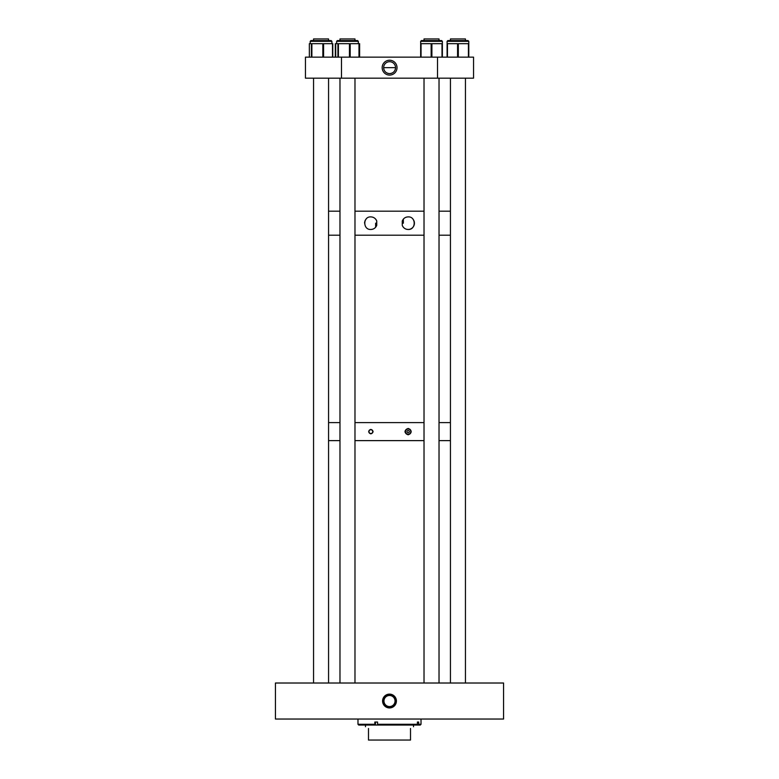 <?xml version="1.0" encoding="UTF-8"?>
<svg xmlns="http://www.w3.org/2000/svg" width="779" height="779" viewBox="0 0 779 779"><rect width="100%" height="100%" fill="white"/><g stroke="black" fill="none" stroke-linecap="round" stroke-linejoin="round"><path stroke-width="1.17" d="M389.5 706.563A5.531 5.531 0 0 1 383.969 701.032A5.531 5.531 0 0 1 389.5 695.491A5.531 5.531 0 0 1 395.031 701.032A5.531 5.531 0 0 1 389.5 706.563M389.5 707.936A6.914 6.914 0 0 0 396.414 701.032A6.914 6.914 0 0 0 389.5 694.118A6.914 6.914 0 0 0 382.586 701.032A6.914 6.914 0 0 0 389.5 707.936M389.5 694.751A6.281 6.281 0 0 1 395.781 701.032A6.281 6.281 0 0 1 389.5 707.303A6.281 6.281 0 0 1 383.219 701.032A6.281 6.281 0 0 1 389.5 694.751M275.435 683.017L275.435 719.036L503.565 719.036L503.565 683.017L275.435 683.017M376.179 722.036L377.562 722.036L374.835 722.036L374.835 724.295L357.98 724.295L357.98 719.036M374.835 724.295L375.157 725.045L358.72 725.045L357.98 724.295M418.674 724.295L418.002 725.045L420.28 725.045L421.02 724.295L418.674 724.295L418.674 722.036L417.408 722.036L417.408 724.295L377.562 724.295L377.873 725.045L375.157 725.045M417.408 724.295L416.736 725.045L377.873 725.045M377.562 722.036L377.562 724.295M418.002 725.045L416.736 725.045M368.486 728.472C364.523 726.184 364.523 726.184 368.486 728.472L368.486 740.05L410.514 740.05L410.514 728.472C414.477 726.184 414.477 726.184 410.514 728.472M408.147 428.995A2.629 2.629 0 0 0 405.518 431.624A2.629 2.629 0 0 0 408.147 434.254A2.629 2.629 0 0 0 410.776 431.624A2.629 2.629 0 0 0 408.147 428.995M408.147 430.495A1.13 1.13 0 0 0 407.018 431.624A1.13 1.13 0 0 0 408.147 432.754A1.13 1.13 0 0 0 409.277 431.624A1.13 1.13 0 0 0 408.147 430.495M408.147 434.828C403.97 432.696 403.97 430.563 408.147 428.431C412.179 430.553 412.179 432.686 408.147 434.828M408.147 428.713A2.912 2.912 0 0 0 405.236 431.624A2.912 2.912 0 0 0 408.147 434.536A2.912 2.912 0 0 0 411.059 431.624A2.912 2.912 0 0 0 408.147 428.713M370.853 429.755A1.87 1.87 0 0 0 368.983 431.624A1.87 1.87 0 0 0 370.853 433.504A1.87 1.87 0 0 0 372.732 431.624A1.87 1.87 0 0 0 370.853 429.755M370.853 433.874C368.009 432.374 368.009 430.884 370.853 429.385C373.774 430.875 373.774 432.374 370.853 433.874M370.853 429.57A2.055 2.055 0 0 0 368.798 431.624A2.055 2.055 0 0 0 370.853 433.679A2.055 2.055 0 0 0 372.907 431.624A2.055 2.055 0 0 0 370.853 429.57M450.437 440.632L439.025 440.632L450.437 440.632M424.019 440.632L354.981 440.632L424.019 440.632M339.975 440.632L328.563 440.632L339.975 440.632M450.437 422.617L439.025 422.617L450.437 422.617M424.019 422.617L354.981 422.617L424.019 422.617M339.975 422.617L328.563 422.617L339.975 422.617M403.356 219.123L402.256 221.002C403.405 218.383 405.362 217.02 408.147 216.903A6.281 6.281 0 0 0 403.356 219.123L403.356 223.183L402.256 223.183M408.147 216.903C416.21 216.377 416.21 229.99 408.147 229.464A6.281 6.281 0 0 0 409.939 229.201M410.523 228.997A6.281 6.281 0 0 0 414.428 223.183M414.399 222.551A6.281 6.281 0 0 0 412.958 219.152M376.744 223.183L375.644 223.183L375.644 227.244L376.744 225.365C375.595 227.984 373.638 229.347 370.853 229.464C362.79 229.99 362.79 216.387 370.853 216.903C373.628 217.02 375.595 218.383 376.744 221.002A6.281 6.281 0 0 0 370.853 216.903M366.451 218.704A6.281 6.281 0 0 0 364.854 221.324M364.699 221.937A6.281 6.281 0 0 0 364.572 223.183M370.853 229.464A6.281 6.281 0 0 0 375.497 227.419M402.256 225.365A6.281 6.281 0 0 0 408.147 229.464C405.372 229.357 403.405 227.984 402.256 225.365L402.256 221.002M376.744 225.365L376.744 221.002M450.437 235.19L439.025 235.19L450.437 235.19M424.019 235.19L354.981 235.19L424.019 235.19M339.975 235.19L328.563 235.19L339.975 235.19M450.437 211.177L439.025 211.177L450.437 211.177M424.019 211.177L354.981 211.177L424.019 211.177M339.975 211.177L328.563 211.177L339.975 211.177M389.588 75.086A7.43 7.43 0 0 1 382.158 67.656A7.43 7.43 0 0 1 389.588 60.226A7.43 7.43 0 0 1 397.017 67.656A7.43 7.43 0 0 1 389.588 75.086M389.588 61.707A5.959 5.959 0 0 0 383.638 67.656A5.959 5.959 0 0 0 389.588 73.615C393.239 73.265 395.226 71.279 395.547 67.656L383.638 67.656C383.95 71.269 385.936 73.255 389.588 73.615A5.959 5.959 0 0 0 395.547 67.656A5.959 5.959 0 0 0 389.588 61.707M341.475 78.163L437.525 78.163L437.525 57.149L305.456 57.149L305.456 78.163L341.475 78.163L341.475 57.149M437.525 78.163L473.544 78.163L473.544 57.149L437.525 57.149M336.625 43.692L336.625 41.326L337.375 40.566L357.58 40.566L358.33 41.326L336.625 41.326L337.375 40.566L339.975 40.566L339.975 38.95L354.981 38.95L354.981 40.566L357.357 40.566M359.236 57.149L359.236 43.692L335.311 43.692L335.311 57.149M356.373 40.566L349.167 40.566M440.417 40.566L431.527 40.566L441.625 40.566L439.025 40.566L441.625 40.566L442.375 41.326L420.67 41.326L420.67 43.692L442.375 43.692L442.375 57.149M420.67 57.149L420.67 43.692M424.019 40.566L421.42 40.566L420.67 41.326L421.42 40.566L431.527 40.566L422.627 40.566L424.019 40.566L424.019 38.95L439.025 38.95L439.025 40.566M447.837 40.566L447.088 41.326L468.792 41.326L468.043 40.566L457.935 40.566L468.043 40.566L465.443 40.566L465.443 38.95L450.437 38.95L450.437 40.566L449.045 40.566L457.935 40.566L447.837 40.566L447.088 41.326L447.088 43.692L468.792 43.692L468.792 57.149M447.088 57.149L447.088 43.692M468.792 43.692L468.792 41.326L468.043 40.566L465.443 40.566M359.606 57.149L359.606 43.692L359.255 57.149M322.613 40.566L310.957 40.566L331.163 40.566L331.912 41.326L310.208 41.326L310.957 40.566L310.208 41.326L310.208 43.692L310.208 41.326M332.779 43.692L332.779 57.149L332.779 43.692L309.341 43.692L309.351 57.149L309.341 43.692M312.165 40.566L313.557 40.566L313.557 38.95L328.563 38.95L328.563 40.566L329.955 40.566M439.025 683.017L439.025 78.163M424.019 683.017L424.019 78.163M465.443 683.017L465.443 78.163M450.437 683.017L450.437 78.163M354.981 683.017L354.981 78.163M339.975 683.017L339.975 78.163M328.563 683.017L328.563 78.163M313.557 683.017L313.557 78.163M417.359 724.353L417.359 725.045M375.459 722.036L375.459 725.045M358.992 57.149L358.992 43.692M350.18 57.149L350.18 43.692M349.45 57.149L349.45 43.692M338.417 57.149L338.417 43.692M337.93 57.149L337.93 43.692M335.71 57.149L335.71 43.692L335.7 57.149M431.147 57.149L431.147 43.692M421.049 57.149L421.049 43.692M442.005 57.149L442.005 43.692M431.897 57.149L431.897 43.692M457.565 57.149L457.565 43.692M447.458 57.149L447.458 43.692M468.422 57.149L468.422 43.692M458.315 57.149L458.315 43.692M335.506 57.149L335.506 43.692M332.506 57.149L332.506 43.692M323.587 57.149L323.587 43.692M322.847 57.149L322.847 43.692M311.873 57.149L311.873 43.692M311.396 57.149L311.396 43.692M421.02 719.036L421.02 724.295M365.487 725.045L365.487 726.739M413.513 725.045L413.513 726.739M357.58 40.566L358.33 41.326L358.33 43.692M441.625 40.566L442.375 41.326L442.375 43.692M359.635 57.149L359.635 43.692M331.912 41.326L331.912 43.692L331.912 41.326L331.163 40.566"/></g></svg>
